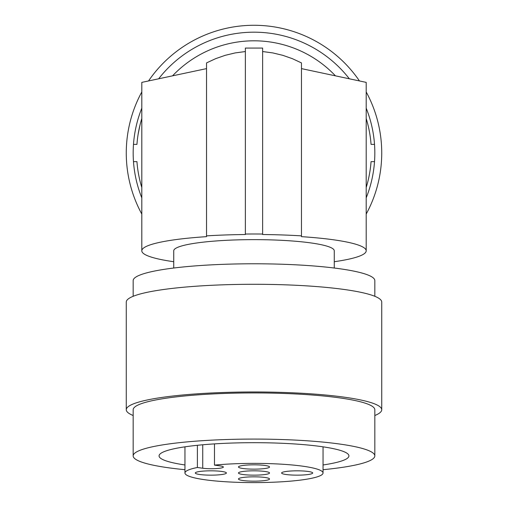 <?xml version="1.0" encoding="UTF-8"?>
<svg xmlns="http://www.w3.org/2000/svg" width="508" height="508" viewBox="0 0 508 508"><rect width="100%" height="100%" fill="white"/><g stroke="black" fill="none" stroke-linecap="round" stroke-linejoin="round"><path stroke-width="0.76" d="M141.802 187.49A117.373 117.373 0 0 1 136.944 161.639L133.483 161.639A120.828 120.828 0 0 1 133.483 144.38L136.944 144.38A117.373 117.373 0 0 1 141.802 118.529M366.198 118.529A117.373 117.373 0 0 1 371.056 144.38L374.517 144.38A120.828 120.828 0 0 1 374.517 161.639L371.056 161.639A117.373 117.373 0 0 1 366.198 187.49M141.802 250.806A112.198 15.615 180 0 1 206.534 236.658L206.534 68.618L141.802 82.379L141.802 250.806A112.198 15.615 180 0 0 173.736 261.722M138.17 134.023L139.922 125.393M172.555 75.838A112.198 112.198 0 0 1 335.445 75.838M366.198 197.853A120.828 120.828 0 0 0 374.517 161.639M374.517 144.38A120.828 120.828 0 0 0 366.198 108.166M349.352 78.797A120.828 120.828 0 0 0 158.648 78.797M141.802 108.166A120.828 120.828 0 0 0 133.483 144.38M133.483 161.639A120.828 120.828 0 0 0 141.802 197.853M148.539 80.943A127.73 127.73 0 0 1 359.461 80.943M366.198 91.961A127.73 127.73 0 0 1 366.198 214.059M141.802 214.059A127.73 127.73 0 0 1 141.802 91.961M245.37 51.537L235.121 52.934L225.152 55.34L215.595 58.687L206.534 62.909L206.534 235.871A117.373 16.332 -0 0 1 245.37 234.518L245.37 234.036A120.828 16.815 -0 0 1 262.63 234.036L262.63 234.518A117.373 16.332 -0 0 1 301.466 235.871L301.466 236.658A112.198 15.615 -0 0 1 366.198 250.806A112.198 15.615 -0 0 1 334.264 261.722M173.736 268.027L173.736 250.806A80.264 11.17 0 0 1 254 239.636A80.264 11.17 0 0 1 334.264 250.806L334.264 268.027M374.828 296.297L374.828 280.594A120.828 16.815 180 0 0 254 263.779A120.828 16.815 180 0 0 133.172 280.594L133.172 296.297M374.828 415.512A127.73 17.774 180 0 0 381.654 410.369A127.73 17.774 180 0 0 381.73 409.746L381.73 302.063A127.73 17.774 180 0 0 256.229 284.289A127.73 17.774 180 0 0 126.346 301.441A127.73 17.774 180 0 0 126.27 302.063L126.27 409.746A127.73 17.774 180 0 0 133.172 415.512M381.73 409.746A127.73 17.774 180 0 0 256.229 391.973A127.73 17.774 180 0 0 126.346 409.124A127.73 17.774 180 0 0 126.27 409.746M323.044 469.697A120.828 16.815 180 0 0 374.828 455.898L374.828 409.746A120.828 16.815 180 0 0 339.439 397.859A120.828 16.815 180 0 0 207.759 394.214A120.828 16.815 180 0 0 133.172 409.746L133.172 455.898A120.828 16.815 180 0 0 168.561 467.792A120.828 16.815 180 0 0 184.956 469.697M374.828 455.898A120.828 16.815 180 0 0 339.439 444.005A120.828 16.815 180 0 0 207.759 440.36A120.828 16.815 180 0 0 133.172 455.898M323.044 464.966A94.933 13.214 180 0 0 348.933 455.898A94.933 13.214 180 0 0 290.328 443.694A94.933 13.214 180 0 0 186.868 446.557A94.933 13.214 180 0 0 159.067 455.898A94.933 13.214 180 0 0 184.956 464.966M210.845 475.151A15.532 2.159 0 0 1 195.466 472.688A15.532 2.159 0 0 1 210.845 470.827A15.532 2.159 0 0 1 226.231 472.688A15.532 2.159 0 0 1 210.845 475.151M254 475.151A15.532 2.159 0 0 1 238.468 472.992A15.532 2.159 0 0 1 254 470.827A15.532 2.159 0 0 1 269.532 472.992A15.532 2.159 0 0 1 254 475.151M254 469.144A15.532 2.159 180 0 0 269.532 466.985A15.532 2.159 180 0 0 254 464.826A15.532 2.159 180 0 0 238.468 466.985A15.532 2.159 180 0 0 254 469.144M297.155 470.827A15.532 2.159 0 0 1 312.534 472.688A15.532 2.159 0 0 1 297.155 475.151A15.532 2.159 0 0 1 281.769 472.688A15.532 2.159 0 0 1 297.155 470.827M254 476.834A15.532 2.159 0 0 1 269.38 478.695A15.532 2.159 0 0 1 254 481.159A15.532 2.159 0 0 1 238.62 478.695A15.532 2.159 0 0 1 254 476.834M214.478 465.112A69.044 9.608 0 0 1 285.921 464.471A69.044 9.608 0 0 1 323.044 472.992A69.044 9.608 0 0 1 254 482.6A69.044 9.608 0 0 1 184.956 472.992A69.044 9.608 0 0 1 197.39 467.493L202.736 468.236A12.084 1.683 180 0 0 215.906 468.598A12.084 1.683 180 0 0 223.361 467.049A12.084 1.683 180 0 0 219.824 465.855L214.478 465.112L214.478 443.884M301.466 235.871L301.466 62.909L292.418 58.693L282.848 55.34L272.879 52.934L262.63 51.537M366.198 250.806L366.198 82.379L301.466 68.618M262.63 234.036L262.63 48.07L245.37 48.07L245.37 234.036M197.39 467.493L197.39 445.294M202.736 444.779L202.736 468.236M323.044 472.992L323.044 446.83M184.956 472.992L184.956 446.83"/></g></svg>
